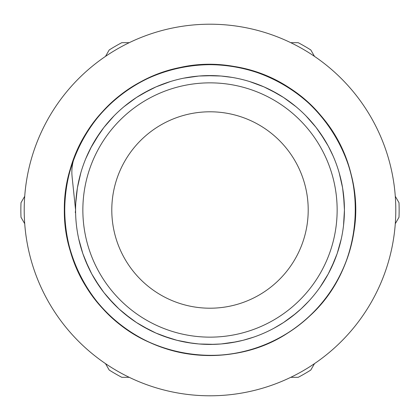 <?xml version="1.0" encoding="UTF-8"?>
<svg xmlns="http://www.w3.org/2000/svg" width="420" height="420" viewBox="0 0 420 420"><rect width="100%" height="100%" fill="white"/><g stroke="black" fill="none" stroke-linecap="round" stroke-linejoin="round"><path stroke-width="0.63" d="M25.221 229.373A185.792 185.792 0 0 0 319.169 360.339A185.792 185.792 0 0 0 285.611 40.288A185.792 185.792 0 0 0 25.221 229.373M75.301 212.662L75.579 210A134.421 134.421 0 0 0 210 344.421A134.421 134.421 0 0 0 344.421 210A134.421 134.421 0 0 0 210 75.579A134.421 134.421 0 0 0 75.579 210L72.077 176.605M82.856 210A127.145 127.145 0 0 1 210 82.856A127.145 127.145 0 0 1 337.144 210A127.145 127.145 0 0 1 210 337.144A127.145 127.145 0 0 1 82.856 210M85.796 261.397L90.673 271.908M124.068 313.367L127.428 316.071M214.268 344.353L198.896 343.975L187.903 342.594M295.89 313.399L283.526 322.544L273.977 328.225M320.14 287.06L328.23 273.982L334.75 260.059L328.23 273.982L320.14 287.06M343.539 194.649L344.431 210L343.539 225.351L344.431 210M320.14 132.941L328.23 146.018L333.102 156.004M270.191 89.806L283.526 97.456L295.89 106.601L283.526 97.456M205.732 75.647L221.104 76.025L232.124 77.411M170.415 81.543L155.999 86.893L142.301 93.875L155.999 86.893L170.415 81.543M114.046 115.862L103.913 127.428L95.188 140.091L103.913 127.428L114.046 115.862M75.752 203.159L77.401 187.871L80.808 172.877L77.401 187.871M76.461 194.649L75.773 202.818M82.85 253.649L88.678 267.881L82.85 253.649L78.708 238.844L80.808 247.123M108.26 297.854L118.955 308.905L130.851 318.644L118.955 308.905L108.26 297.848M162.335 335.685L176.999 340.316L192.097 343.224L176.999 340.316L162.341 335.69M253.649 337.139L243.002 340.316L232.124 342.589M308.899 301.046L301.046 308.905L292.567 316.082M331.322 267.881L333.102 263.996M344.248 203.159L343.964 198.902M340.31 176.999L339.286 173.203M324.812 140.091L322.534 136.479M277.699 93.875L273.977 91.775M253.649 82.861L249.947 81.653M214.268 75.647L210 75.574M149.809 89.806L146.024 91.775M99.86 132.941L90.673 148.092M85.249 260.059L91.77 273.982L99.86 287.06M124.11 313.399L136.474 322.544L149.809 330.194M95.188 279.909L103.913 292.572L114.046 304.138M142.301 326.125L155.999 333.107L170.415 338.457M210 344.426L221.104 343.975L236.329 341.817M331.328 267.86L337.15 253.649L341.292 238.844M344.248 203.228L342.599 187.871L339.192 172.883M324.733 139.96L316.087 127.428L305.949 115.862M277.935 94.012L264.002 86.893L249.59 81.543M213.922 75.637L198.896 76.025L183.666 78.183M149.951 89.738L136.474 97.456L124.068 106.633M100.243 132.395L91.77 146.018L85.796 158.603M210 308.207A98.207 98.207 0 0 0 295.05 160.897A98.207 98.207 0 0 0 124.95 160.897A98.207 98.207 0 0 0 210 308.207M72.098 176.61C71.358 169.517 72.324 162.577 74.986 155.788C94.542 105.525 144.191 68.906 197.983 64.995C246.078 60.659 295.439 82.304 324.823 120.629C371.185 177.539 363.647 268.548 308.548 317.053C273.257 350.012 221.009 363.248 174.279 351.052C127.381 339.538 87.728 303.03 72.382 257.245C47.009 188.365 83.69 104.738 151.552 76.75C195.636 57.031 249.349 61.483 289.585 88.189C330.204 114.308 355.856 161.71 355.504 210C355.856 258.29 330.204 305.692 289.585 331.81C229.037 373.317 138.962 358.286 95.177 299.371C48.815 242.461 56.354 151.452 111.452 102.947C146.743 69.988 198.991 56.752 245.721 68.948C317.263 85.381 367.211 161.831 353.519 233.951C345.917 281.636 312.811 324.172 268.448 343.25C224.364 362.969 170.651 358.517 130.415 331.81C89.796 305.692 64.145 258.29 64.496 210C64.145 161.71 89.796 114.308 130.415 88.189C190.964 46.683 281.038 61.714 324.823 120.629C354.758 158.524 363.631 211.685 347.618 257.245C332.272 303.03 292.619 339.538 245.721 351.052C198.991 363.248 146.743 350.012 111.452 317.053C56.354 268.548 48.815 177.539 95.177 120.629C138.962 61.714 229.037 46.683 289.585 88.189C330.204 114.308 355.856 161.71 355.504 210C355.856 258.29 330.204 305.692 289.585 331.81C249.349 358.517 195.636 362.969 151.552 343.25C83.69 315.262 47.009 231.635 72.382 162.755C87.728 116.97 127.381 80.462 174.279 68.948C245.023 49.35 325.337 92.815 347.618 162.755C363.631 208.315 354.758 261.476 324.823 299.371C295.439 337.696 246.078 359.342 197.983 355.005C144.191 351.094 94.542 314.475 74.986 264.212M314.512 56.39L310.8 49.959A189.142 189.142 0 0 0 298.2 42.682L290.776 42.682M129.224 42.682L121.8 42.682A189.142 189.142 0 0 0 109.2 49.959L105.488 56.39M24.712 196.297L21 202.724A189.142 189.142 0 0 0 21 217.277L24.712 223.703M395.288 223.703L399 217.277A189.142 189.142 0 0 0 399 202.724L395.288 196.297M105.488 363.61L109.2 370.041A189.142 189.142 0 0 0 121.8 377.318L129.224 377.318M290.776 377.318L298.2 377.318A189.142 189.142 0 0 0 310.8 370.041L314.512 363.61"/></g></svg>

